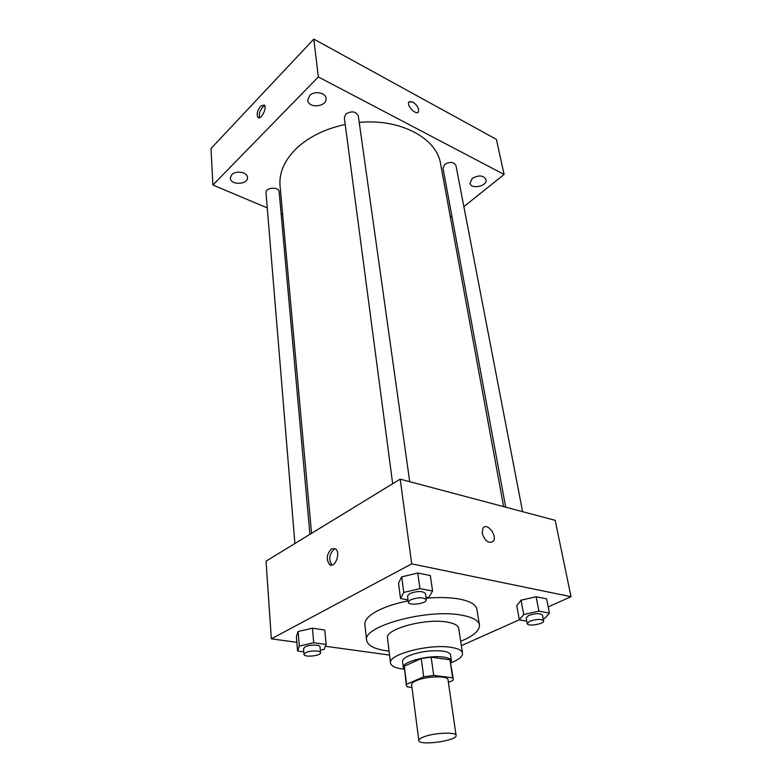 <?xml version="1.0" encoding="UTF-8"?>
<svg xmlns="http://www.w3.org/2000/svg" width="782" height="782" viewBox="0 0 782 782"><rect width="100%" height="100%" fill="white"/><g stroke="black" fill="none" stroke-linecap="round" stroke-linejoin="round"><path stroke-width="1.17" d="M423.6 736.957C433.873 732.744 456.405 731.747 456.092 735.451C457.656 740.75 418.741 746.077 418.82 740.554C418.741 739.44 420.335 738.237 423.6 736.957M418.82 740.554L411.635 684.768C411.528 683.468 413.062 682.109 416.229 680.702C426.18 676.078 448.213 675.492 448.018 679.783L456.092 735.451M421.263 658.552L431.175 657.163L449.982 659.793L452.631 677.818L433.717 675.413L423.727 676.811L421.263 658.552L404.284 666.196L406.337 685.443L407.217 686.86L411.977 687.417M448.389 682.373L452.925 680.457L453.296 679.011L452.631 677.818M423.727 676.811L406.572 684.26L406.337 685.443M431.175 657.163L433.717 675.413M404.284 666.196L406.572 684.26M449.982 659.793L453.296 679.011M450.891 662.745L451.41 660.927C451.048 659.099 448.497 657.828 443.746 657.115C429.24 654.671 401.479 661.914 403.287 667.525L404.274 669.128M403.287 667.525L402.544 661.582C402.388 659.754 404.382 657.877 408.507 655.942C419.484 651.602 430.941 649.998 442.886 651.123C447.617 651.856 450.168 653.156 450.54 655.003L451.41 660.927M450.911 662.843C458.858 659.637 462.719 656.411 462.514 653.175C461.976 650.428 458.213 648.503 451.214 647.379C429.533 643.537 387.706 654.534 390.511 663.038C391.176 666.215 395.77 668.278 404.294 669.236M462.514 653.175L458.711 628.347C458.144 625.453 454.391 623.391 447.46 622.14C425.965 617.907 384.666 629.109 387.501 638.102L390.511 663.038M460.696 641.299C473.56 635.991 479.806 630.546 479.434 624.965C478.564 620.488 472.778 617.252 462.094 615.248C428.174 608.269 361.968 626.255 366.631 640.409C367.775 645.893 375.252 649.461 389.074 651.113M426.102 598.24C439.034 597.096 450.197 597.38 459.572 599.09C470.207 601.202 475.964 604.574 476.864 609.198L479.434 624.965M366.631 640.409L364.862 624.535C364.49 619.999 368.86 615.336 377.97 610.566C385.976 606.539 396.044 603.293 408.155 600.84M543.226 618.777L544.78 618.425L549.414 613.127L546.618 598.846L536.129 596.744L521.066 600.175L516.765 605.62L519.346 619.852L526.765 621.182M461.36 645.658L519.336 619.784M548.192 606.9L571.016 596.705L411.713 563.861L271.344 638.826L296.867 642.335M325.38 646.255L389.553 655.081M426.034 597.771L428.976 597.086L432.573 591.006L430.344 575.542L417.784 573.03L401.713 576.872L398.527 583.108L400.511 598.523L408.028 599.872M320.327 650.262L324.071 649.412L326.123 644.485L324.784 630.018L312.438 628.19L298.128 631.514L296.407 636.587L297.551 650.995L303.817 651.817M571.016 596.705L555.181 520.333L400.188 479.151L411.713 563.861M482.152 533.207L483.002 528.016C487.108 522.053 497.811 536.032 493.227 541.339C488.672 543.901 484.977 541.183 482.152 533.207C484.977 541.183 488.662 543.901 493.227 541.349L493.227 541.339C497.811 536.032 487.108 522.053 483.002 528.016M400.188 479.151L266.046 561.153L271.344 638.826M331.656 548.739L335.449 548.808C341.157 552.542 334.901 568.983 329.496 564.487C325.986 559.169 326.71 553.92 331.656 548.739M332.047 565.034L331.939 564.966C328.43 559.648 329.144 554.409 334.09 549.238L335.361 548.739M311.539 533.344L280.034 185.696C278.988 172.978 284.228 160.769 295.752 149.088C308.206 137.143 324.686 128.942 345.204 124.475M359.221 122.432C400.452 118.385 436.903 138.365 440.559 163.712L503.628 506.638M309.916 534.341L279.164 191.922C279.008 186.39 265.235 187.338 266.017 192.831L294.892 543.519M505.69 507.186L443.013 168.179L444.714 164.445C449.963 161.473 453.707 161.825 455.945 165.51L522.601 511.672M392.681 483.745L344.324 117.789L345.82 114.084C351.607 110.653 355.761 111.259 358.303 115.892L409.719 481.683M463.863 206.644L504.097 174.464L318.342 76.939L212.9 185.011L267.258 207.904M281.119 213.74L282.634 214.376M450.432 217.396L451.898 216.213M472.22 178.452L469.992 183.154C470.94 189.87 487.773 186.126 486.033 179.567C483.305 175.207 478.701 174.836 472.22 178.452M309.574 95.629L307.766 100.272C308.323 108.864 327.472 106.792 326.016 98.297C325.703 92.462 314.129 90.546 309.574 95.629M231.726 174.718L230.309 178.13C230.387 185.51 248.373 184.718 247.454 177.397C247.474 172.108 235.822 170.095 231.726 174.718M318.342 76.939L313.817 39.1L496.404 139.372L504.097 174.464M313.817 39.1L210.984 148.512L212.9 185.011M260.65 106.117L264.257 105.013C267.512 107.554 260.856 120.526 257.923 117.388C256.408 114.377 257.307 110.624 260.65 106.117M409.142 101.728L412.788 101.973C417.265 105.189 419.142 108.473 418.409 111.836C416.327 115.804 406.308 105.58 408.869 102.071L412.788 101.973C417.265 105.189 419.142 108.483 418.409 111.836L418.126 112.178M259.526 117.671C258.754 114.328 259.82 110.819 262.732 107.134L264.746 105.736M326.123 644.485L313.709 642.755L299.301 646.059L297.551 650.995M304.032 654.426L303.543 648.601L305.185 646.851C309.398 644.524 320.2 644.544 320.024 646.861L320.542 652.687C321.216 655.844 303.924 657.672 304.032 654.426L305.674 652.706C309.897 650.389 320.718 650.389 320.542 652.687M324.784 630.018L312.438 628.19L313.709 642.755M312.438 628.19L298.128 631.514L299.301 646.059M298.128 631.514L296.407 636.587M432.573 591.006L419.944 588.621L403.747 592.433L400.511 598.523M408.341 602.218L407.52 595.982L409.748 593.538C417.412 590.879 422.642 590.879 425.437 593.528L426.317 599.765C427.255 603.557 408.448 606.118 408.341 602.218L410.579 599.804C418.272 597.165 423.521 597.145 426.317 599.765M430.344 575.542L417.784 573.03L419.944 588.621M417.784 573.03L401.713 576.872L403.747 592.433M401.713 576.872L398.527 583.108M549.414 613.127L538.886 611.133L523.705 614.544L519.346 619.852M527.215 623.625L526.149 617.868L528.71 615.463C535.602 613.196 540.206 613.078 542.513 615.102L543.627 620.859C544.604 623.968 527.42 626.851 527.215 623.625L529.785 621.24C536.706 618.992 541.31 618.865 543.627 620.859M546.618 598.846L536.129 596.744L538.886 611.133M536.129 596.744L521.066 600.175L523.705 614.544M521.066 600.175L516.765 605.62M331.939 564.966L329.496 564.487M258.686 117.75L257.923 117.388"/></g></svg>
